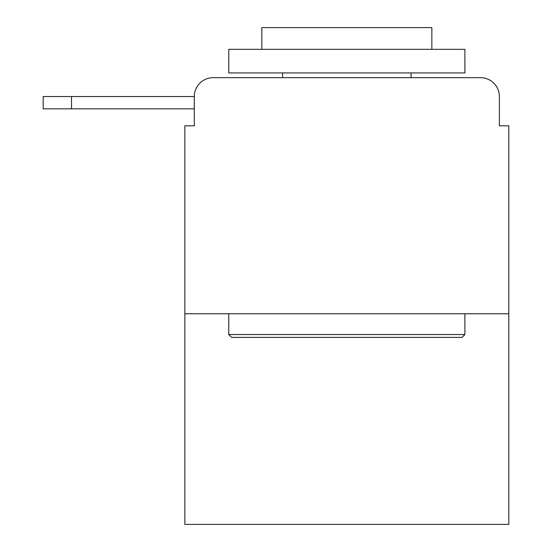 <?xml version="1.0" encoding="UTF-8"?>
<svg xmlns="http://www.w3.org/2000/svg" width="552" height="552" viewBox="0 0 552 552"><rect width="100%" height="100%" fill="white"/><g stroke="black" fill="none" stroke-linecap="round" stroke-linejoin="round"><path stroke-width="0.83" d="M508.813 313.777L184.858 313.777L184.858 524.4L508.813 524.4L508.813 125.828L499.374 125.828L499.374 96.545A18.892 18.892 0 0 0 480.481 77.659L213.189 77.659A18.892 18.892 0 0 0 194.304 96.545L194.304 125.828L194.304 108.827L43.187 108.827L43.187 96.545L99.85 96.545M184.858 313.777L184.858 125.828L194.304 125.828M213.189 77.659L273.164 77.659M420.507 77.659L480.481 77.659M499.374 125.828L499.374 96.545M71.519 108.827L71.519 96.545L194.304 96.545M462.065 337.389L231.612 337.389L228.776 334.56L464.894 334.56L462.065 337.389M228.776 49.321L464.894 49.321L464.894 72.933L228.776 72.933L228.776 49.321M431.843 49.321L431.843 27.6L261.834 27.6L261.834 49.321M228.776 313.777L228.776 334.56M464.894 313.777L464.894 334.56M282.61 72.933L282.61 77.659M411.061 72.933L411.061 77.659"/></g></svg>
